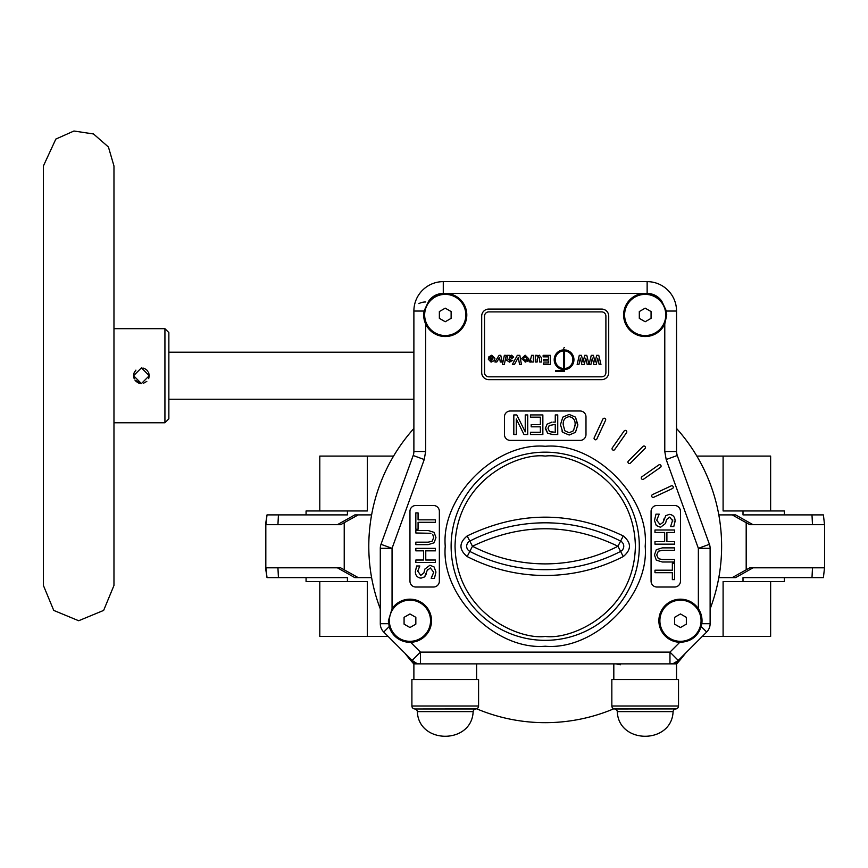 <?xml version="1.0" encoding="UTF-8"?>
<svg xmlns="http://www.w3.org/2000/svg" width="868" height="868" viewBox="0 0 868 868"><rect width="100%" height="100%" fill="white"/><g stroke="black" fill="none" stroke-linecap="round" stroke-linejoin="round"><path stroke-width="1.3" d="M467.158 556.562L469.816 551.408A164.573 164.573 0 0 0 620.609 551.408L617.951 546.254C595.112 557.918 570.862 563.799 545.212 563.896C519.563 563.799 495.313 557.918 472.474 546.254L469.816 541.1A5.794 5.794 0 0 0 469.816 551.408L472.474 546.254C520.963 522.927 569.462 522.927 617.951 546.254L623.267 535.947C631.513 542.815 631.513 549.694 623.267 556.562C598.757 569.082 572.739 575.397 545.212 575.495C517.686 575.397 491.668 569.082 467.158 556.562C458.912 549.694 458.912 542.826 467.158 535.947C519.194 510.905 571.231 510.905 623.267 535.947M545.212 640.345A94.091 94.091 0 0 1 451.121 546.254A94.091 94.091 0 0 1 545.212 452.163A94.091 94.091 0 0 1 639.304 546.254A94.091 94.091 0 0 1 545.212 640.345A94.091 94.091 0 0 0 639.304 546.254A94.091 94.091 0 0 0 545.212 452.163M675.586 708.982A2.94 2.94 0 0 0 673.091 711.619L617.278 711.619A2.94 2.94 0 0 0 614.772 708.982L676.009 708.917A2.94 2.94 0 0 0 678.526 706.01L678.526 679.546L611.842 679.546L611.842 706.01L678.526 706.01M473.147 711.619A2.94 2.94 0 0 1 475.653 708.982L414.839 708.982A2.94 2.94 0 0 1 417.334 711.619C418.647 744.473 471.834 744.484 473.147 711.619L417.334 711.619M614.772 708.982L614.349 708.917A2.94 2.94 0 0 1 611.842 706.01M414.839 708.982L476.076 708.917A2.94 2.94 0 0 0 478.583 706.01L478.583 679.546L411.899 679.546L411.899 706.01L478.583 706.01M414.416 708.917A2.94 2.94 0 0 1 411.899 706.01M645.184 546.254C649.492 595.925 594.884 650.533 545.212 646.226C495.541 650.533 440.933 595.936 445.241 546.254C440.933 496.583 495.541 441.975 545.212 446.282C594.884 441.986 649.492 496.583 645.184 546.254M148.645 372.697L149.253 375.714L141.419 383.558L133.574 375.714L141.408 367.88L149.253 375.714L148.732 372.914M146.811 381.399L143.47 383.287M134.171 378.741L133.585 376.137M613.817 663.868L613.817 679.546M674.837 663.868L678.288 660.418L669.966 652.107L420.448 652.107L420.448 663.868L676.541 663.868L676.541 679.546M417.432 663.868L412.137 660.418L415.577 663.868L383.743 632.034L389.2 626.577A21.559 21.559 0 0 0 410.64 642.298C399.898 641.962 392.748 636.721 389.2 626.577L388.397 620.739L392.054 608.718A21.559 21.559 0 0 1 431.515 620.739A21.559 21.559 0 0 1 410.64 642.298L420.448 652.107L412.137 660.418A11.761 11.761 0 0 0 420.448 663.868L413.884 663.868L413.884 679.546M476.608 663.868L476.608 679.546M573.943 359.721A9.884 9.884 0 0 0 565.708 349.978L565.708 351.063A8.81 8.81 0 0 1 565.708 368.368L565.708 369.464A9.884 9.884 0 0 0 573.943 359.721M430.539 620.739A20.582 20.582 0 0 1 409.956 641.322A20.582 20.582 0 0 1 389.374 620.739A20.582 20.582 0 0 1 409.956 600.157A20.582 20.582 0 0 1 430.539 620.739M465.823 314.954A20.582 20.582 0 0 1 445.241 335.536A20.582 20.582 0 0 1 424.658 314.954A20.582 20.582 0 0 1 445.241 294.371A20.582 20.582 0 0 1 465.823 314.954M665.767 314.954A20.582 20.582 0 0 1 645.184 335.536A20.582 20.582 0 0 1 624.602 314.954A20.582 20.582 0 0 1 645.184 294.371A20.582 20.582 0 0 1 665.767 314.954M701.051 620.739A20.582 20.582 0 0 1 680.469 641.322A20.582 20.582 0 0 1 659.886 620.739A20.582 20.582 0 0 1 680.469 600.157A20.582 20.582 0 0 1 701.051 620.739M630.45 463.089A1.465 1.465 0 0 1 627.944 462.047A1.465 1.465 0 0 1 628.378 461.016L642.928 446.456A1.465 1.465 0 0 1 645.011 446.456A1.465 1.465 0 0 1 645.011 448.539L630.45 463.089M614.718 449.548A1.465 1.465 0 0 1 612.048 448.713A1.465 1.465 0 0 1 612.309 447.866L624.114 431.005A1.465 1.465 0 0 1 626.164 430.647A1.465 1.465 0 0 1 626.522 432.698L614.718 449.548M596.869 438.948A1.465 1.465 0 0 1 594.07 438.329A1.465 1.465 0 0 1 594.211 437.711L602.902 419.06A1.465 1.465 0 0 1 604.855 418.343A1.465 1.465 0 0 1 605.571 420.296L596.869 438.948M653.756 497.266A1.465 1.465 0 0 1 651.662 495.932A1.465 1.465 0 0 1 652.519 494.597L671.17 485.896A1.465 1.465 0 0 1 673.123 486.612A1.465 1.465 0 0 1 672.407 488.565L653.756 497.266M643.6 479.158A1.465 1.465 0 0 1 641.289 477.953A1.465 1.465 0 0 1 641.919 476.749L658.779 464.944A1.465 1.465 0 0 1 660.819 465.302A1.465 1.465 0 0 1 660.461 467.353L643.6 479.158M423.682 314.954L424.04 311.037L428.629 301.207A21.559 21.559 0 0 1 466.8 314.954A21.559 21.559 0 0 1 425.635 323.938L423.682 314.954A21.559 21.559 0 0 0 425.635 323.938L425.635 451.512L424.235 459.53L413.179 455.516L380.998 544.312L392.054 548.326L424.235 459.53M623.615 314.954A21.559 21.559 0 0 1 661.796 301.207L666.385 311.037L666.743 314.954L664.779 323.938A21.559 21.559 0 0 1 623.615 314.954M709.427 544.312A11.761 11.761 0 0 1 710.122 548.326L710.122 623.712L701.821 623.712A21.559 21.559 0 0 0 702.028 620.739L701.225 626.577C697.698 636.7 690.559 641.94 679.785 642.298A21.559 21.559 0 0 1 674.186 600.114A21.559 21.559 0 0 1 698.36 608.718L702.028 620.739A21.559 21.559 0 0 0 698.36 608.718L698.36 548.326L709.427 544.312L677.246 455.516A11.761 11.761 0 0 1 676.541 451.512L676.541 311.037A29.404 29.404 0 0 0 647.137 281.633L443.277 281.633A29.404 29.404 0 0 0 413.884 311.037L413.884 451.512A11.761 11.761 0 0 1 413.179 455.516M164.931 328.679L168.859 332.596L168.859 418.843L164.931 422.759L164.931 328.679L113.968 328.679M135.907 370.137L134.171 372.697M134.084 372.925L133.585 375.226M135.896 381.291L138.403 382.962M138.435 382.972L141.169 383.558M43.4 165.983L55.834 139.086L73.921 131.014L93.516 133.965L108.424 146.996L113.968 165.972L113.968 585.455L103.639 610.41L78.684 620.739L53.74 610.41L43.4 585.455L43.4 547.502M134.236 372.556L135.647 370.397M142.949 368.032L144.424 368.477M144.631 368.564L146.952 370.169M146.952 370.18L147.929 371.352M306.99 567.813L337.392 567.813L277.934 567.813L278.433 577.621L347.417 577.621L347.417 581.538L367.327 581.538L367.327 636.428L388.137 636.428M811.992 577.621L812.491 567.813L753.033 567.813L735.587 577.621L732.212 577.621L749.811 567.813L824.513 567.813L823.406 577.621L743.008 577.621L743.008 581.538L723.098 581.538L723.098 636.428L702.288 636.428M371.602 577.621L358.213 577.621L340.614 567.813L265.912 567.813L267.018 577.621L265.825 569.82L265.825 522.688L267.018 514.898L347.417 514.898L347.417 510.97L367.327 510.97L367.327 456.091L393.584 456.091M278.433 514.898L277.934 524.695L337.392 524.695L306.99 524.695M371.602 514.898L354.828 514.898L337.392 524.695M696.841 456.091L723.098 456.091L723.098 510.97L743.008 510.97L743.008 514.898L811.992 514.898L812.491 524.695L753.033 524.695L735.587 514.898L718.823 514.898M676.541 428.466A176.421 176.421 0 0 1 710.122 608.913M685.546 653.159A176.421 176.421 0 0 1 676.541 664.053M613.817 708.787A176.421 176.421 0 0 1 476.608 708.787M770.632 581.538L770.632 636.428L723.098 636.428M784.357 577.621L784.357 581.538L743.008 581.538M367.327 636.428L319.793 636.428L319.793 581.538M347.417 581.538L306.068 581.538L306.068 577.621M278.433 577.621L267.018 577.621M267.018 514.898L265.912 524.695L340.614 524.695L358.213 514.898M358.213 577.621L354.828 577.621L337.392 567.813M732.212 577.621L718.823 577.621M811.992 514.898L823.406 514.898L824.513 524.695L749.811 524.695L732.212 514.898M770.632 510.97L770.632 456.091L723.098 456.091M784.357 514.898L784.357 510.97L743.008 510.97M347.417 510.97L306.068 510.97L306.068 514.898M367.327 456.091L319.793 456.091L319.793 510.97M413.884 664.053A176.421 176.421 0 0 1 404.879 653.159M380.292 608.913A176.421 176.421 0 0 1 413.884 428.466M615.868 663.868L620.37 664.758M149.253 375.736L148.699 378.611M141.419 383.558L134.898 380.086M656.946 587.028A5.881 5.881 0 0 1 651.065 581.148L651.065 511.371A5.881 5.881 0 0 1 656.946 505.491L674.588 505.491A5.881 5.881 0 0 1 680.469 511.371L680.469 581.148A5.881 5.881 0 0 1 674.588 587.028L656.946 587.028M510.319 440.401A5.881 5.881 0 0 1 504.438 434.521L504.438 416.879A5.881 5.881 0 0 1 510.319 410.998L580.106 410.998A5.881 5.881 0 0 1 585.987 416.879L585.987 434.521A5.881 5.881 0 0 1 580.106 440.401L510.319 440.401M415.837 587.028A5.881 5.881 0 0 1 409.956 581.148L409.956 511.371A5.881 5.881 0 0 1 415.837 505.491L433.479 505.491A5.881 5.881 0 0 1 439.36 511.371L439.36 581.148A5.881 5.881 0 0 1 433.479 587.028L415.837 587.028M488.76 379.641A7.053 7.053 0 0 1 481.697 372.578L481.697 316.126A7.053 7.053 0 0 1 488.76 309.073L601.665 309.073A7.053 7.053 0 0 1 608.718 316.126L608.718 372.578A7.053 7.053 0 0 1 601.665 379.641L488.76 379.641M679.785 642.298L669.966 652.107L669.966 663.868A11.761 11.761 0 0 0 678.288 660.418L706.682 632.034L701.225 626.577M392.054 608.718L392.054 548.326L380.292 548.326L380.292 623.712A11.761 11.761 0 0 0 383.743 632.034M388.397 620.739A21.559 21.559 0 0 0 388.604 623.712L380.292 623.712M488.76 376.82A4.231 4.231 0 0 1 484.528 372.578L484.528 316.126A4.231 4.231 0 0 1 488.76 311.894L601.665 311.894A4.231 4.231 0 0 1 605.897 316.126L605.897 372.578A4.231 4.231 0 0 1 601.665 376.82L488.76 376.82M710.122 623.712A11.761 11.761 0 0 1 706.682 632.034M380.292 548.326A11.761 11.761 0 0 1 380.998 544.312M660.505 527.277L656.295 525.52L660.505 527.277L665.528 523.458L660.505 527.277M656.295 525.52L654.483 520.474L655.991 514.127L659.203 514.127L656.718 520.257L660.071 524.543L663.141 522.254L665.799 515.625L669.391 514.377L671.279 514.691M669.391 514.377C673.08 514.865 674.968 517.013 675.076 520.822L675.033 522.004M675.076 520.822L673.796 526.529L670.617 526.529L672.754 519.91M662.295 550.355L658.335 551.213L656.718 554.934L658.335 558.666L662.23 559.534L674.588 559.534L674.588 562.008L662.306 562.008L656.295 560.142L654.483 554.934L656.295 549.737L662.306 547.871L674.588 547.871L674.588 550.355L662.295 550.355M562.833 432.34L560.468 424.712L562.833 417.117L569.169 414.427L575.495 417.117L577.838 424.712L575.484 432.34L569.169 435.02L562.833 432.34L561.9 431.005M575.495 417.117L577.795 426.004M551.722 422.173L547.079 424.17L545.332 428.564L547.675 433.284L552.808 434.521L547.675 433.284L545.408 427.599M428.119 530.5L434.13 532.366L428.119 530.5L415.837 530.5L415.837 532.985L430.94 533.299M434.13 532.366L435.942 537.574L434.13 542.782L428.119 544.648L415.837 544.648L415.837 542.164L428.13 542.164L432.09 541.296L433.707 537.574L432.72 534.406M429.92 565.242L434.13 566.988L429.92 565.242L424.897 569.05L423.855 572.978L420.72 575.408L417.606 570.829M434.13 566.988L435.942 572.045L434.434 578.392L431.222 578.392L433.707 572.251L430.354 567.965L427.24 570.417M427.599 569.484L424.626 576.894L421.034 578.142L419.146 577.817M654.483 520.474L655.991 514.127M656.718 520.257L660.071 524.543M663.141 522.254L664.042 518.793M672.852 521.039L669.705 517.1L666.57 519.541L665.528 523.458M674.588 541.665L674.588 544.149L654.982 544.149L654.982 541.665L664.66 541.665L664.66 532.485L654.982 532.485L654.982 530.001L674.588 530.001L674.588 532.485L666.895 532.485L666.895 541.665L674.588 541.665M672.353 572.685L654.982 572.685L654.982 570.2L672.353 570.2L672.353 563.256L674.588 563.256L674.588 579.629L672.353 579.629L672.353 572.685M553.014 422.119L555.26 422.119L555.26 414.926L557.744 414.926L557.744 434.521L552.808 434.521M530.446 417.161L530.446 414.926L542.858 414.926L542.858 434.521L530.446 434.521L530.446 432.297L540.373 432.297L540.373 426.828L531.194 426.828L531.194 424.604L540.373 424.604L540.373 417.161L530.446 417.161M516.308 434.521L513.823 434.521L513.823 414.926L516.785 414.926L525.238 431.83L525.238 414.926L527.722 414.926L527.722 434.521L524.001 434.521L516.308 419.005L516.308 434.521M418.072 519.834L435.443 519.834L435.443 522.308L418.072 522.308L418.072 529.263L415.837 529.263L415.837 512.88L418.072 512.88L418.072 519.834M434.13 542.782L428.119 544.648M415.837 550.844L415.837 548.37L435.443 548.37L435.443 550.844L425.765 550.844L425.765 560.023L435.443 560.023L435.443 562.507L415.837 562.507L415.837 560.023L423.53 560.023L423.53 550.844L415.837 550.844M431.222 578.207L433.707 572.251M426.383 573.726L424.626 576.894M421.034 578.142C417.345 577.643 415.457 575.495 415.338 571.686L416.629 565.979L419.808 565.979L417.573 571.48M493.035 357.974L491.733 356.488L490.333 357.312L488.695 356.965L491.798 355.196L494.912 358.278L494.131 360.687L491.082 362.119L488.337 359.287L488.467 358.137L493.035 358.137L491.733 356.488M525.845 362.064L521.57 358.679L525.14 355.196L528.731 358.755L528.449 360.09M528.276 360.437L527.462 361.392M539.636 358.918L538.561 356.488L537.173 359.168L537.173 361.999L535.296 361.999L535.296 355.316L537.173 355.316L537.173 356.303L539.332 355.196L541.513 357.79L541.513 361.999L539.636 361.999L539.581 357.399M530.142 362.119L531.541 361.066L530.142 362.119L529.079 361.75L529.61 360.079L530.402 360.361L531.541 355.316L533.419 355.316L533.419 361.999L531.541 361.999L531.541 361.066L530.598 362.043M507.259 357.931L507.357 355.316L509.332 355.316L509.451 356.064L511.577 355.196L513.672 357.106L510.666 359.287L508.767 359.536L509.679 360.828L512.847 360.263L509.516 362.119L506.749 360.339L507.574 356.26M499.805 359.026L499.545 357.551L496.789 361.999L494.912 361.999L499.1 355.316L500.76 355.316L502.181 361.999L500.304 361.999L499.599 357.844M686.349 624.135L680.469 627.531L674.588 624.135L674.588 617.343L680.469 613.958L686.349 617.343L686.349 624.135M651.065 318.35L651.065 311.558L645.184 308.162L639.304 311.558L639.304 318.35L645.184 321.746L651.065 318.35M451.121 318.35L451.121 311.558L445.241 308.162L439.36 311.558L439.36 318.35L445.241 321.746L451.121 318.35M415.837 624.135L409.956 627.531L404.076 624.135L404.076 617.343L409.956 613.958L415.837 617.343L415.837 624.135M569.148 432.785L564.808 430.734L563.202 424.712C562.941 420.134 564.927 417.454 569.148 416.662C573.379 417.443 575.365 420.134 575.115 424.712L573.509 430.734L569.148 432.785L564.808 430.734M553.057 432.297L549.509 431.537L548.066 428.499L549.194 425.537L555.26 424.354L555.26 432.297L549.509 431.537M564.601 347.569L563.527 348.187L564.601 347.569M563.527 349.837L563.527 370.484L555.759 370.484L555.759 371.547L564.601 371.547L564.601 349.837L563.527 349.837M586.801 355.316L588.992 364.462L587.191 364.462L585.77 358.18L584.262 364.462L581.864 364.462L580.366 358.072L578.956 364.462L577.144 364.462L579.292 355.316L581.473 355.316L583.068 362.162L584.707 355.316L586.801 355.316M598.757 355.316L600.949 364.462L599.148 364.462L597.726 358.18L596.218 364.462L593.82 364.462L592.334 358.072L590.913 364.462L589.112 364.462L591.26 355.316L593.441 355.316L595.025 362.162L596.663 355.316L598.757 355.316M517.328 355.316L519.834 355.316L521.44 364.462L519.541 364.462L518.304 357.432L514.496 364.462L512.38 364.462L517.328 355.316M528.731 358.755L525.162 362.119M550.301 355.316L550.301 364.462L543.39 364.462L543.39 362.943L548.435 362.943L548.435 360.947L543.737 360.947L543.737 359.428L548.435 359.428L548.435 356.846L543.151 356.846L543.151 355.316L550.301 355.316M510.666 359.287L508.767 359.536M506.283 355.316L504.308 364.462L502.398 364.462L504.373 355.316L506.283 355.316M562.421 369.464L562.421 368.368A8.81 8.81 0 0 1 562.421 351.063L562.421 349.978A9.884 9.884 0 0 0 562.421 369.464M575.115 424.712L575.061 425.982M548.066 428.499L548.099 427.848M492.85 359.189L490.214 359.363L491.353 360.828L492.85 359.189M525.151 360.828L526.854 358.658L525.151 356.488L523.447 358.668L525.151 360.828M509.104 358.137L511.794 357.225L510.894 356.488L509.104 358.137M413.385 454.886L413.808 452.792M672.993 663.868L678.288 660.418L675.51 663.195A7.845 6.684 45 0 1 674.707 663.868M676.617 452.792L677.149 455.233M425.635 301.988A11.761 9.049 -0 0 0 418.897 303.616M415.718 663.868A7.845 6.684 135 0 1 414.904 663.195M623.267 556.562L620.609 551.408A5.794 5.794 0 0 0 620.609 541.1A164.573 164.573 0 0 0 469.816 541.1L467.158 535.947M545.212 636.428C518.836 640.052 456.275 612.992 455.038 546.254C456.275 479.516 518.836 452.467 545.212 456.091C571.589 452.467 634.15 479.516 635.376 546.254C634.15 612.992 571.589 640.052 545.212 636.428M614.349 708.917L676.009 708.917M344.227 569.82L344.227 522.688M746.187 569.82L746.187 522.688M677.246 455.516L666.19 459.53L698.36 548.326L710.122 548.326M666.19 459.53L664.779 451.512L676.541 451.512M664.779 323.938L664.779 451.512M428.629 301.207C432.221 296.183 437.103 293.579 443.277 293.395L647.137 293.395L647.137 281.633M666.385 311.037L676.541 311.037M443.277 293.395L443.277 281.633M424.04 311.037L413.884 311.037M413.884 451.512L425.635 451.512M647.137 293.395C653.322 293.579 658.204 296.183 661.796 301.207M168.859 399.237L413.884 399.237M113.968 422.759L164.931 422.759M43.4 165.972L43.4 585.455M824.6 569.82L824.6 522.688M168.859 352.202L413.884 352.202M673.091 711.619C671.778 744.473 618.591 744.484 617.278 711.619"/></g></svg>
